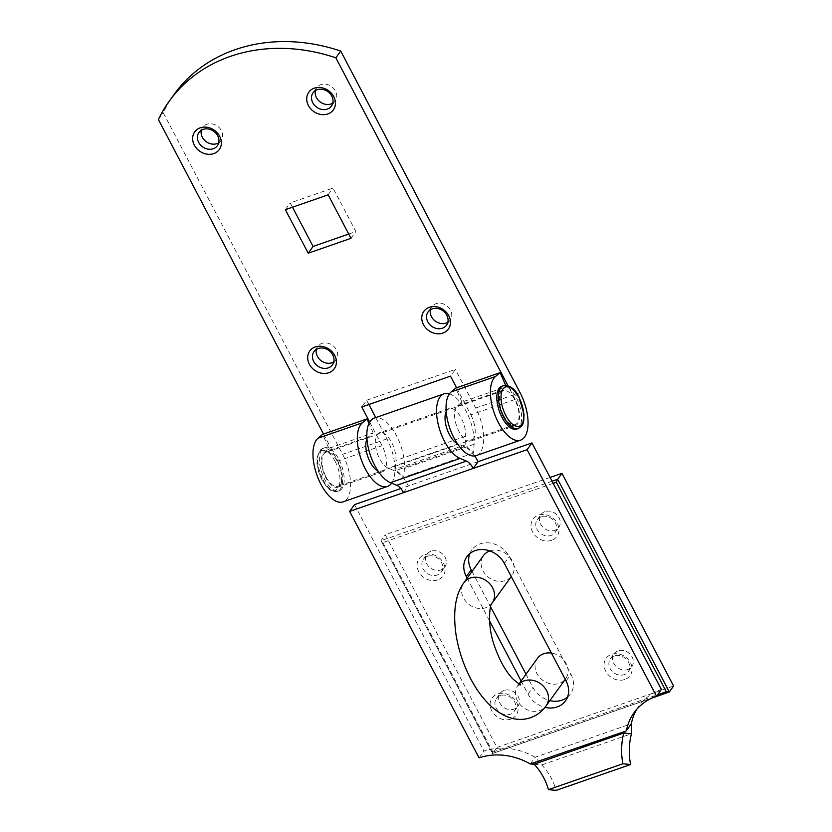 <?xml version="1.0" encoding="UTF-8"?>
<svg xmlns="http://www.w3.org/2000/svg" width="832" height="832" viewBox="0 0 832 832"><rect width="100%" height="100%" fill="white"/><g stroke="black" fill="none" stroke-linecap="round" stroke-linejoin="round"><path stroke-width="0.62" stroke-dasharray="4.16 3.12" d="M551.585 540.311A14.758 12.449 35.8 0 1 532.636 532.033A14.758 12.449 35.8 0 1 538.398 515.174A14.758 12.449 35.8 0 1 557.346 523.442A14.758 12.449 35.8 0 1 551.585 540.311M541.278 516.745A10.972 9.256 -144.2 0 0 537.274 519.667A10.972 9.256 -144.2 0 0 538.616 531.638A10.972 9.256 -144.2 0 0 551.086 535.434A10.972 9.256 -144.2 0 0 555.079 532.511A10.972 9.256 -144.2 0 0 553.748 520.541A10.972 9.256 -144.2 0 0 541.278 516.745M624.676 679.515A14.758 12.449 35.8 0 1 605.717 671.247A14.758 12.449 35.8 0 1 611.478 654.378A14.758 12.449 35.8 0 1 630.438 662.657A14.758 12.449 35.8 0 1 624.676 679.515M614.359 655.949A10.972 9.256 -144.2 0 0 610.366 658.882A10.972 9.256 -144.2 0 0 611.697 670.842A10.972 9.256 -144.2 0 0 624.177 674.648A10.972 9.256 -144.2 0 0 628.17 671.715A10.972 9.256 -144.2 0 0 626.839 659.755A10.972 9.256 -144.2 0 0 614.359 655.949M437.674 579.914A14.758 12.449 35.8 0 1 418.714 571.636A14.758 12.449 35.8 0 1 424.476 554.778A14.758 12.449 35.8 0 1 443.435 563.046A14.758 12.449 35.8 0 1 437.674 579.914M427.357 556.348A10.972 9.256 -144.2 0 0 423.363 559.281A10.972 9.256 -144.2 0 0 424.694 571.241A10.972 9.256 -144.2 0 0 437.164 575.037A10.972 9.256 -144.2 0 0 441.158 572.114A10.972 9.256 -144.2 0 0 439.826 560.144A10.972 9.256 -144.2 0 0 427.357 556.348M510.754 719.118A14.758 12.449 35.8 0 1 491.795 710.85A14.758 12.449 35.8 0 1 497.557 693.982A14.758 12.449 35.8 0 1 516.516 702.26A14.758 12.449 35.8 0 1 510.754 719.118M500.438 695.562A10.972 9.256 -144.2 0 0 496.444 698.485A10.972 9.256 -144.2 0 0 497.775 710.455A10.972 9.256 -144.2 0 0 510.255 714.251A10.972 9.256 -144.2 0 0 514.249 711.318A10.972 9.256 -144.2 0 0 512.918 699.358A10.972 9.256 -144.2 0 0 500.438 695.562M489.819 550.919A17.41 14.685 35.8 0 1 509.6 556.951A17.41 14.685 35.8 0 1 511.711 575.931A17.41 14.685 35.8 0 1 505.378 580.57A17.41 14.685 35.8 0 1 485.586 574.548A17.41 14.685 35.8 0 1 483.475 555.568M537.441 658.362A17.41 14.685 -144.2 0 0 539.552 677.342A17.41 14.685 -144.2 0 0 559.343 683.363A17.41 14.685 -144.2 0 0 565.677 678.725A17.41 14.685 -144.2 0 0 565.926 663.094A17.41 14.685 -144.2 0 0 551.429 653.058M544.96 511.628A10.972 9.256 -144.2 0 0 540.966 514.561A10.972 9.256 -144.2 0 0 542.298 526.521A10.972 9.256 -144.2 0 0 554.767 530.327A10.972 9.256 -144.2 0 0 558.771 527.394A10.972 9.256 -144.2 0 0 557.44 515.434A10.972 9.256 -144.2 0 0 544.96 511.628M431.038 551.242A10.972 9.256 -144.2 0 0 427.045 554.164A10.972 9.256 -144.2 0 0 428.376 566.134A10.972 9.256 -144.2 0 0 440.856 569.93A10.972 9.256 -144.2 0 0 444.85 566.998A10.972 9.256 -144.2 0 0 443.518 555.038A10.972 9.256 -144.2 0 0 431.038 551.242M504.13 690.446A10.972 9.256 -144.2 0 0 500.136 693.378A10.972 9.256 -144.2 0 0 501.467 705.338A10.972 9.256 -144.2 0 0 513.937 709.134A10.972 9.256 -144.2 0 0 517.93 706.212A10.972 9.256 -144.2 0 0 516.599 694.242A10.972 9.256 -144.2 0 0 504.13 690.446M618.051 650.842A10.972 9.256 -144.2 0 0 614.047 653.765A10.972 9.256 -144.2 0 0 615.378 665.735A10.972 9.256 -144.2 0 0 627.858 669.531A10.972 9.256 -144.2 0 0 631.852 666.609A10.972 9.256 -144.2 0 0 630.521 654.638A10.972 9.256 -144.2 0 0 618.051 650.842M550.098 477.454L385.289 534.758L496.954 747.438L673.608 686.015M669.334 691.954L492.669 753.376L496.954 747.438M553.197 483.35L382.845 542.578L381.004 540.686L385.289 534.758M382.845 542.578L492.814 752.034L492.523 753.522L381.004 540.686L552.074 481.218M446.202 411.476A18.918 8.746 -109.2 0 1 449.145 408.502A18.918 8.746 -109.2 0 1 461.302 418.122A18.918 8.746 -109.2 0 1 465.66 436.207L465.13 444.974L473.574 453.034L474.105 444.267A34.434 15.922 70.8 0 0 466.18 411.362A34.434 15.922 70.8 0 0 449.384 393.858M403.51 492.658L408.387 485.898A30.274 13.998 70.8 0 0 394.711 470.902L388.253 468.229A18.918 8.746 -109.2 0 1 379.704 458.858A18.918 8.746 -109.2 0 1 379.434 432.734A18.918 8.746 -109.2 0 1 391.591 442.364A18.918 8.746 -109.2 0 1 395.949 460.439L395.418 469.217L403.863 477.277L404.394 468.499A34.434 15.922 70.8 0 0 396.469 435.604A34.434 15.922 70.8 0 0 374.338 418.08M567.476 697.164A22.703 19.146 -144.2 0 0 570.357 694.096A22.703 19.146 -144.2 0 0 570.96 674.211L509.205 556.587A22.703 19.146 -144.2 0 0 480.043 543.868A22.703 19.146 -144.2 0 0 471.775 549.921A22.703 19.146 -144.2 0 0 469.778 553.623M533.988 764.202L541.746 764.951A61.558 53.383 95.6 0 1 556.13 790.4M354.515 504.629L483.943 751.14A61.558 51.917 35.8 0 1 535.215 757.214L541.746 764.951L631.446 733.772M479.066 757.9L483.943 751.14M478.098 461.656L400.774 488.54M521.123 680.992L528.06 694.19A22.703 19.146 -144.2 0 0 544.991 707.346M526.001 674.232L532.927 687.43A22.703 19.146 -144.2 0 0 549.91 700.596M472.035 571.438L490.61 606.819M467.158 578.198L489.528 620.818M636.709 709.374A61.558 51.917 35.8 0 1 638.986 705.869A61.558 51.917 35.8 0 1 661.398 689.447M530.338 763.974L535.215 757.214L631.332 723.788M474.635 455.946A30.274 13.998 70.8 0 0 464.422 446.659L457.964 443.997A18.918 8.746 -109.2 0 1 457.413 443.737M465.13 444.974L395.418 469.217M473.574 453.034L403.863 477.277M456.612 387.764L470.808 414.825L515.174 399.402A18.918 8.746 -109.2 0 1 515.445 425.516A18.918 8.746 -109.2 0 1 503.287 415.886A18.918 8.746 -109.2 0 1 501.686 390.541L506.293 386.672L505.69 385.289M470.808 414.825A18.918 8.746 -109.2 0 1 471.078 440.939A18.918 8.746 -109.2 0 1 458.921 431.309A18.918 8.746 -109.2 0 1 457.319 405.964L461.937 402.095L506.293 386.672M333.767 361.91A11.346 9.578 -144.2 0 0 336.118 359.726A11.346 9.578 -144.2 0 0 334.745 347.35A11.346 9.578 -144.2 0 0 321.838 343.418A11.346 9.578 -144.2 0 0 317.71 346.445A11.346 9.578 -144.2 0 0 316.378 349.367M218.722 142.782A11.346 9.578 -144.2 0 0 221.083 140.598A11.346 9.578 -144.2 0 0 219.7 128.222A11.346 9.578 -144.2 0 0 206.794 124.29A11.346 9.578 -144.2 0 0 202.665 127.317A11.346 9.578 -144.2 0 0 201.334 130.25M447.845 322.254A11.346 9.578 -144.2 0 0 450.195 320.06A11.346 9.578 -144.2 0 0 448.822 307.684A11.346 9.578 -144.2 0 0 435.916 303.753A11.346 9.578 -144.2 0 0 431.787 306.79A11.346 9.578 -144.2 0 0 430.456 309.712M332.8 103.126A11.346 9.578 -144.2 0 0 335.161 100.932A11.346 9.578 -144.2 0 0 333.778 88.556A11.346 9.578 -144.2 0 0 320.871 84.635A11.346 9.578 -144.2 0 0 316.742 87.662A11.346 9.578 -144.2 0 0 315.411 90.584M174.19 94.297A167.242 141.055 -144.2 0 0 163.259 112.746L342.597 454.334A34.434 15.922 70.8 0 1 343.086 501.862M158.392 119.517L163.259 112.746M368.909 404.518L366.662 400.234L361.785 406.994M366.662 400.234L455.385 369.387L450.507 376.147M323.523 434.044L337.719 461.094A18.918 8.746 -109.2 0 1 337.99 487.209A18.918 8.746 -109.2 0 1 324.085 473.751A18.918 8.746 -109.2 0 1 324.23 452.234L328.838 448.365L322.65 434.346M369.71 422.105L382.086 445.671A18.918 8.746 -109.2 0 1 382.356 471.786A18.918 8.746 -109.2 0 1 378.196 471.286M515.174 399.402L507.988 385.705M391.581 483.174A34.434 15.922 70.8 0 0 386.963 438.911L375.773 417.591M476.174 455.593A34.434 15.922 70.8 0 0 475.686 408.054L455.385 369.387M348.733 234.042L355.857 231.566L333.018 188.063L290.243 202.935L292.49 207.22M350.979 238.326L355.857 231.566M328.141 194.823L333.018 188.063M285.366 209.695L290.243 202.935M461.937 402.095L455.738 388.076M366.974 439.015A18.918 8.746 -109.2 0 1 368.586 436.81L373.204 432.942L328.838 448.365M373.204 432.942L369.002 423.426M516.682 429.083A22.703 10.504 70.8 0 0 516.37 397.748A22.703 10.504 70.8 0 0 501.779 386.204M338.915 459.441A22.703 10.504 -109.2 0 1 339.227 490.776A22.703 10.504 -109.2 0 1 324.646 479.232A22.703 10.504 -109.2 0 1 324.324 447.897A22.703 10.504 -109.2 0 1 338.915 459.441M503.589 415.48A17.971 8.31 70.8 0 0 515.133 424.622A17.971 8.31 70.8 0 0 514.883 399.807A17.971 8.31 70.8 0 0 503.329 390.666A17.971 8.31 70.8 0 0 503.589 415.48M326.134 477.173A17.971 8.31 70.8 0 0 337.678 486.314A17.971 8.31 70.8 0 0 337.428 461.5A17.971 8.31 70.8 0 0 325.874 452.358A17.971 8.31 70.8 0 0 326.134 477.173M519.147 684.008A17.41 14.685 -144.2 0 0 517.878 685.495A17.41 14.685 -144.2 0 0 519.99 704.475A17.41 14.685 -144.2 0 0 539.781 710.497A17.41 14.685 -144.2 0 0 546.114 705.848M492.149 603.054A17.41 14.685 35.8 0 1 485.815 607.703A17.41 14.685 35.8 0 1 466.024 601.671A17.41 14.685 35.8 0 1 463.913 582.702M492.814 752.034L657.571 694.751M492.669 753.376L381.004 540.686M465.66 436.207L395.949 460.439M504.327 563.358L509.205 556.587M566.082 680.971L570.96 674.211M528.06 694.19L532.927 687.43M464.422 446.659L394.711 470.902M457.964 443.997L388.253 468.229M474.105 444.267L404.394 468.499M382.086 445.671L337.719 461.094M386.963 438.911L342.597 454.334M475.686 408.054L520.052 392.631M457.319 405.964L501.686 390.541M368.586 436.81L324.23 452.234M503.36 385.653A22.703 10.504 -109.2 0 1 517.951 397.197A22.703 10.504 -109.2 0 1 518.274 428.532M323.055 479.783A22.703 10.504 70.8 0 0 337.646 491.327A22.703 10.504 70.8 0 0 337.324 459.992A22.703 10.504 70.8 0 0 322.733 448.448A22.703 10.504 70.8 0 0 323.055 479.783M335.15 461.365A20.81 9.62 -109.2 0 1 337.917 488.166A20.81 9.62 -109.2 0 1 322.067 479.513A20.81 9.62 -109.2 0 1 319.301 452.712A20.81 9.62 -109.2 0 1 335.15 461.365M519.012 683.925L517.795 685.61L520.634 684.622M511.264 576.555L511.711 575.931M565.677 678.725L565.23 679.349M537.274 519.667L540.966 514.561M423.363 559.281L427.045 554.164M496.444 698.485L500.136 693.378M610.366 658.882L614.047 653.765M628.17 671.715L631.852 666.609M514.249 711.318L517.93 706.212M441.158 572.114L444.85 566.998M555.079 532.511L558.771 527.394M651.633 698.204L492.523 753.522M449.145 408.502L379.434 432.734M565.479 700.856L570.357 694.096M466.898 556.681L471.775 549.921M634.109 712.629L638.986 705.869M625.903 731.078L626.943 729.882M471.078 440.939L515.445 425.516M314.018 351.562L317.71 346.445M198.973 132.434L202.665 127.317M428.095 311.896L431.787 306.79M313.05 92.768L316.742 87.662M331.469 106.049L335.161 100.932M446.514 325.177L450.195 320.06M217.391 145.714L221.083 140.598M332.436 364.832L336.118 359.726M382.356 471.786L337.99 487.209M339.227 490.776L337.646 491.327C328.328 492.159 326.685 486.543 321.974 479.835C314.954 465.161 315.203 454.698 322.733 448.448L324.324 447.897M515.133 424.622L337.678 486.314M503.329 390.666L325.874 452.358"/><path stroke-width="1.25" d="M565.23 679.349L546.114 705.848C542.194 711.391 537.004 715.343 530.546 717.725C517.899 721.916 504.93 718.286 491.66 706.815C483.08 698.963 475.686 688.823 469.487 676.416C462.748 662.854 458.234 648.742 455.946 634.088C452.837 611.426 455.499 594.298 463.913 582.702L483.475 555.568A17.41 14.685 35.8 0 1 489.809 550.93A17.41 14.685 35.8 0 1 489.819 550.919M551.429 653.058A17.41 14.685 -144.2 0 0 543.774 653.723A17.41 14.685 -144.2 0 0 537.441 658.362L519.012 683.925M651.633 698.204L669.334 691.954L666.307 691.714L556.338 482.258L557.669 479.274L669.334 691.954L673.608 686.015L561.954 473.335L550.098 477.454M552.074 481.218L557.669 479.274L561.954 473.335M449.384 393.858A34.434 15.922 70.8 0 0 444.059 393.848A34.434 15.922 70.8 0 0 444.538 441.376A34.434 15.922 70.8 0 0 460.106 458.442L466.461 461.074A15.132 6.999 -109.2 0 1 473.221 468.426L478.098 461.656A30.274 13.998 70.8 0 0 474.635 455.946M444.059 393.848L374.338 418.08A34.434 15.922 70.8 0 0 374.826 465.618A34.434 15.922 70.8 0 0 390.385 482.674L396.75 485.306A15.132 6.999 -109.2 0 1 403.51 492.658L349.638 511.389L479.066 757.9A61.558 51.917 35.8 0 1 530.338 763.974L534.061 764.202A61.558 53.383 95.6 0 1 548.444 789.651L556.13 790.4L630.594 764.514A61.558 53.383 95.6 0 1 631.446 733.772L623.75 733.023L626.465 730.558A61.558 51.917 35.8 0 1 634.109 712.629A61.558 51.917 35.8 0 1 656.521 696.207L527.093 449.696L403.51 492.658M457.413 443.737A18.918 8.746 -109.2 0 1 449.415 434.616A18.918 8.746 -109.2 0 1 446.202 411.476M544.991 707.346A22.703 19.146 -144.2 0 0 565.479 700.856A22.703 19.146 -144.2 0 0 566.082 680.971L504.327 563.358A22.703 19.146 -144.2 0 0 475.166 550.628A22.703 19.146 -144.2 0 0 466.898 556.681A22.703 19.146 -144.2 0 0 466.305 576.576L467.158 578.198M527.093 449.696L531.97 442.936L478.098 461.656M548.444 789.651L622.908 763.755L630.594 764.514M622.908 763.755A61.558 53.383 95.6 0 1 623.75 733.023L534.134 764.213M349.638 511.389L354.515 504.629L400.774 488.54M656.521 696.207L661.398 689.447L531.97 442.936M549.91 700.596A22.703 19.146 -144.2 0 0 567.476 697.164M469.778 553.623A22.703 19.146 -144.2 0 0 471.182 569.816L472.035 571.438M490.61 606.819L526.001 674.232M489.528 620.818L521.123 680.992M631.446 733.772L631.332 723.788A61.558 51.917 35.8 0 1 636.709 709.374M631.332 723.788L626.943 729.882M625.903 731.078L530.338 763.974M327.839 113.953A15.132 12.761 35.8 0 1 308.402 105.466A15.132 12.761 35.8 0 1 314.309 88.171A15.132 12.761 35.8 0 1 333.746 96.658A15.132 12.761 35.8 0 1 327.839 113.953M317.19 89.742A11.346 9.578 -144.2 0 0 313.05 92.768A11.346 9.578 -144.2 0 0 314.434 105.154A11.346 9.578 -144.2 0 0 327.34 109.075A11.346 9.578 -144.2 0 0 331.469 106.049A11.346 9.578 -144.2 0 0 330.096 93.673A11.346 9.578 -144.2 0 0 317.19 89.742M213.762 153.608A15.132 12.761 35.8 0 1 194.324 145.122A15.132 12.761 35.8 0 1 200.231 127.826A15.132 12.761 35.8 0 1 219.669 136.313A15.132 12.761 35.8 0 1 213.762 153.608M203.112 129.407A11.346 9.578 -144.2 0 0 198.973 132.434A11.346 9.578 -144.2 0 0 200.356 144.81A11.346 9.578 -144.2 0 0 213.262 148.741A11.346 9.578 -144.2 0 0 217.391 145.714A11.346 9.578 -144.2 0 0 216.018 133.328A11.346 9.578 -144.2 0 0 203.112 129.407M328.806 372.736A15.132 12.761 35.8 0 1 309.369 364.25A15.132 12.761 35.8 0 1 315.276 346.954A15.132 12.761 35.8 0 1 334.714 355.441A15.132 12.761 35.8 0 1 328.806 372.736M318.157 348.525A11.346 9.578 -144.2 0 0 314.018 351.562A11.346 9.578 -144.2 0 0 315.401 363.938A11.346 9.578 -144.2 0 0 328.307 367.869A11.346 9.578 -144.2 0 0 332.436 364.832A11.346 9.578 -144.2 0 0 331.063 352.456A11.346 9.578 -144.2 0 0 318.157 348.525M442.884 333.081A15.132 12.761 35.8 0 1 423.446 324.594A15.132 12.761 35.8 0 1 429.354 307.299A15.132 12.761 35.8 0 1 448.791 315.775A15.132 12.761 35.8 0 1 442.884 333.081M432.234 308.87A11.346 9.578 -144.2 0 0 428.095 311.896A11.346 9.578 -144.2 0 0 429.478 324.272A11.346 9.578 -144.2 0 0 442.385 328.203A11.346 9.578 -144.2 0 0 446.514 325.177A11.346 9.578 -144.2 0 0 445.141 312.801A11.346 9.578 -144.2 0 0 432.234 308.87M505.69 385.289L500.105 372.653L455.738 388.076L451.131 391.934A34.434 15.922 70.8 0 0 454.043 438.069A34.434 15.922 70.8 0 0 476.174 455.593L520.541 440.17A34.434 15.922 70.8 0 0 520.052 392.631L340.714 51.054A167.242 141.055 -144.2 0 0 235.071 49.681A167.242 141.055 -144.2 0 0 174.19 94.297L169.312 101.067A167.242 141.055 -144.2 0 0 158.392 119.517L323.523 434.044M500.105 372.653L495.487 376.511A34.434 15.922 70.8 0 0 498.41 422.646A34.434 15.922 70.8 0 0 520.541 440.17M316.378 349.367A11.346 9.578 -144.2 0 0 320.434 360.152A11.346 9.578 -144.2 0 0 331.989 362.752A11.346 9.578 -144.2 0 0 333.767 361.91M201.334 130.25A11.346 9.578 -144.2 0 0 205.39 141.024A11.346 9.578 -144.2 0 0 216.944 143.624A11.346 9.578 -144.2 0 0 218.722 142.782M430.456 309.712A11.346 9.578 -144.2 0 0 434.512 320.497A11.346 9.578 -144.2 0 0 446.066 323.097A11.346 9.578 -144.2 0 0 447.845 322.254M315.411 90.584A11.346 9.578 -144.2 0 0 319.467 101.369A11.346 9.578 -144.2 0 0 331.022 103.969A11.346 9.578 -144.2 0 0 332.8 103.126M507.988 385.705L335.847 57.814A167.242 141.055 -144.2 0 0 230.194 56.441A167.242 141.055 -144.2 0 0 169.312 101.067M369.71 422.105L361.785 406.994L450.507 376.147L456.612 387.764M350.979 238.326L328.141 194.823L285.366 209.695L308.204 253.198L350.979 238.326M375.773 417.591L368.909 404.518M292.49 207.22L313.082 246.438L348.733 234.042M335.847 57.814L340.714 51.054M369.002 423.426L367.016 418.922L322.65 434.346L318.042 438.214A34.434 15.922 70.8 0 0 317.772 477.37A34.434 15.922 70.8 0 0 343.086 501.862L387.452 486.439A34.434 15.922 70.8 0 0 391.581 483.174M308.204 253.198L313.082 246.438M378.196 471.286A18.918 8.746 -109.2 0 1 367.879 456.789A18.918 8.746 -109.2 0 1 366.974 439.015M367.016 418.922L362.398 422.781A34.434 15.922 70.8 0 0 362.138 461.947A34.434 15.922 70.8 0 0 387.452 486.439M502.102 417.539A22.703 10.504 70.8 0 0 516.682 429.083L518.274 428.532A22.703 10.504 -109.2 0 1 503.682 416.988A22.703 10.504 -109.2 0 1 503.36 385.653L501.779 386.204A22.703 10.504 70.8 0 0 502.102 417.539M546.114 705.848A17.41 14.685 -144.2 0 0 544.003 686.868A17.41 14.685 -144.2 0 0 524.222 680.846A17.41 14.685 -144.2 0 0 519.147 684.008M463.913 582.702A17.41 14.685 35.8 0 1 470.246 578.053A17.41 14.685 35.8 0 1 490.038 584.074A17.41 14.685 35.8 0 1 492.149 603.054L511.264 576.555M657.571 694.751L666.307 691.714M556.338 482.258L553.197 483.35M460.106 458.442L390.385 482.674M466.305 576.576L471.182 569.816M466.461 461.074L396.75 485.306M451.131 391.934L495.487 376.511M362.398 422.781L318.042 438.214M505.856 415.615A20.81 9.62 70.8 0 0 521.706 424.268A20.81 9.62 70.8 0 0 518.939 397.467A20.81 9.62 70.8 0 0 503.1 388.814A20.81 9.62 70.8 0 0 505.856 415.615M520.634 684.622C521.279 685.755 518.648 683.821 512.762 678.818C505.804 671.476 499.876 660.993 494.967 647.369C486.793 626.028 489.705 603.793 492.149 603.054M518.274 428.532C524.919 423.946 522.278 423.478 523.775 420.326L524.014 414.378L519.033 397.145C515.195 388.918 509.974 385.091 503.36 385.653"/></g></svg>
